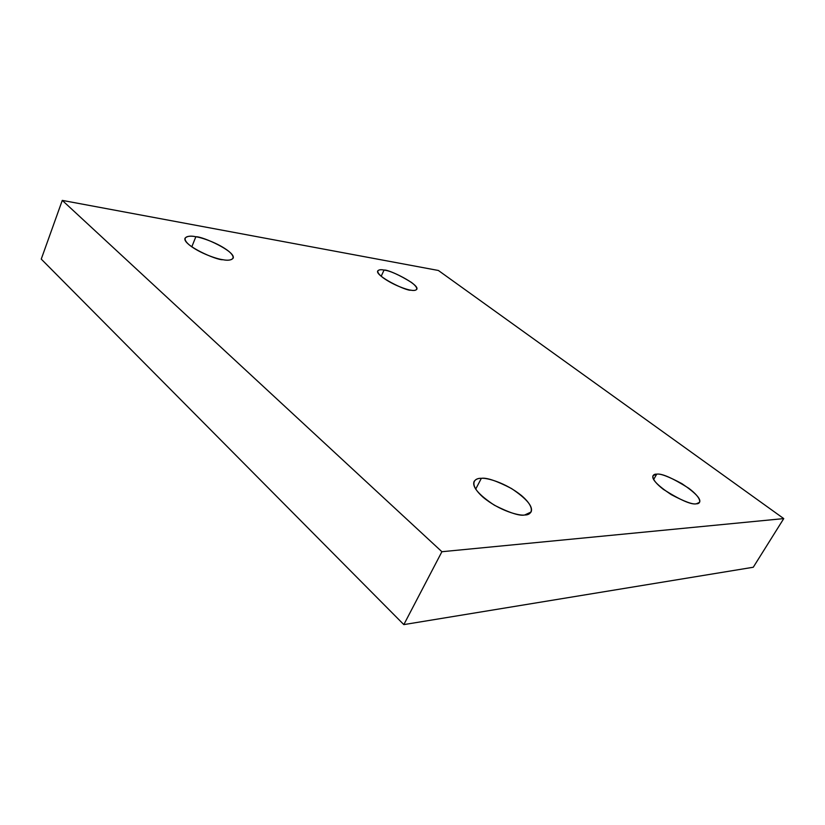<?xml version="1.0" encoding="UTF-8"?>
<svg xmlns="http://www.w3.org/2000/svg" width="825" height="825" viewBox="0 0 825 825"><rect width="100%" height="100%" fill="white"/><g stroke="black" fill="none" stroke-linecap="round" stroke-linejoin="round"><path stroke-width="1.24" d="M656.731 474.158L653.08 475.623C651.276 478.974 657.308 485.296 671.179 494.598C684.606 501.672 692.99 504.735 696.321 503.797C691.371 504.931 680.377 500.115 663.352 489.359C649.141 478.294 652.193 473.746 656.731 474.158C661.722 473.272 672.406 477.964 688.772 488.245C702.838 498.929 700.858 504.065 696.321 503.797L699.528 502.363C701.343 499.053 695.454 492.814 681.883 483.636C668.673 476.561 660.289 473.406 656.731 474.158L653.637 479.511L656.731 474.158M481.346 478.325C478.139 478.211 475.736 479.243 474.138 481.387C471.879 486.822 478.644 494.773 494.423 505.23C509.603 512.882 519.688 516.13 524.69 514.996C519.791 516.079 499.744 511.026 483.068 497.238C467.734 483.481 474.829 477.84 481.346 478.325C486.564 477.613 505.302 482.501 521.503 495.557C536.807 508.726 531.3 515.264 524.69 514.996L531.063 512.026C533.363 506.684 526.845 498.857 511.51 488.534C496.671 480.862 486.616 477.448 481.346 478.325L475.685 489.142L481.346 478.325M195.845 236.754C190.761 235.599 187.172 236.074 185.058 238.157C181.882 244.891 216.831 260.556 222.998 259.72C217.48 259.184 199.506 253.316 188.925 244.643C179.654 236.239 189.399 235.3 195.845 236.754C201.496 237.466 218.47 243.076 228.938 251.439C238.394 259.669 229.608 261.123 222.998 259.72C227.834 260.731 231.206 260.226 233.124 258.235C236.342 251.646 202.352 236.197 195.845 236.754L191.792 246.861L195.845 236.754M384.048 270.074C381.026 269.404 378.933 269.672 377.757 270.878C374.488 275.632 406.859 291.452 410.891 290.173C407.086 289.853 393.143 285.11 382.81 277.561C373.405 270.188 379.273 268.971 384.048 270.074C390.06 270.755 399.207 274.869 411.458 282.418C420.905 289.637 415.738 291.235 410.891 290.173C413.748 290.751 415.707 290.472 416.78 289.317C420.049 284.635 388.379 269.022 384.048 270.074L381.191 276.262L384.048 270.074M403.827 624.607L753.266 567.249L783.75 518.595L441.901 551.719L403.827 624.607L441.901 551.719L62.277 200.392L438.384 270.476L783.75 518.595L753.266 567.249L403.827 624.607L41.25 259.091L62.277 200.392L41.25 259.091L403.827 624.607M441.901 551.719L783.75 518.595L438.384 270.476L62.277 200.392L441.901 551.719"/></g></svg>

